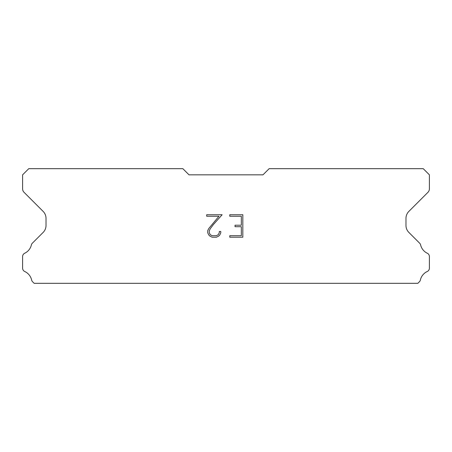 <?xml version="1.0" encoding="UTF-8"?>
<svg xmlns="http://www.w3.org/2000/svg" width="452" height="452" viewBox="0 0 452 452"><rect width="100%" height="100%" fill="white"/><g stroke="black" fill="none" stroke-linecap="round" stroke-linejoin="round"><path stroke-width="0.68" d="M241.328 235.701L241.328 226.712L235.04 226.712L235.04 225.215L241.328 225.215L241.328 216.231L229.785 216.231L229.785 214.728L242.826 214.728L242.826 237.198L229.785 237.198L229.785 235.701L241.328 235.701M220.796 231.503L220.796 232.848L219.728 235.046L218.615 236.136L216.423 237.198L212.107 237.198L209.926 236.119L208.818 235.023L207.734 232.825L207.734 230.605L208.818 228.452L218.966 216.231L206.694 216.231L206.694 214.728L222.141 214.728L213.395 224.559L210.276 228.712L209.27 230.763L209.27 232.735L210.248 234.712L212.237 235.701L216.305 235.701L218.282 234.707L219.276 232.735L219.276 231.503L220.796 231.503M262.979 174.839L269.143 168.681L423.236 168.681L429.4 174.839L429.4 188.823A4.932 4.932 0 0 1 427.954 192.309L408.868 211.4A9.859 9.859 0 0 0 405.981 218.372L405.981 225.452A9.859 9.859 0 0 0 408.868 232.424L419.388 242.95A3.701 3.701 0 0 1 420.637 245.024A12.328 12.328 0 0 0 427.298 253.244A3.701 3.701 0 0 1 429.4 256.578L429.4 268.155A3.701 3.701 0 0 1 427.247 271.511A12.328 12.328 0 0 0 420.383 279.986A3.701 3.701 0 0 1 419.388 281.782L417.851 283.319L34.149 283.319L32.612 281.782A3.701 3.701 0 0 1 31.617 279.986A12.328 12.328 0 0 0 24.753 271.511A3.701 3.701 0 0 1 22.6 268.155L22.6 256.578A3.701 3.701 0 0 1 24.702 253.244A12.328 12.328 0 0 0 31.363 245.024A3.701 3.701 0 0 1 32.612 242.95L43.132 232.424A9.859 9.859 0 0 0 46.019 225.452L46.019 218.372A9.859 9.859 0 0 0 43.132 211.4L24.046 192.309A4.932 4.932 0 0 1 22.6 188.823L22.6 174.839L28.764 168.681L182.857 168.681L189.021 174.839L262.979 174.839"/></g></svg>
